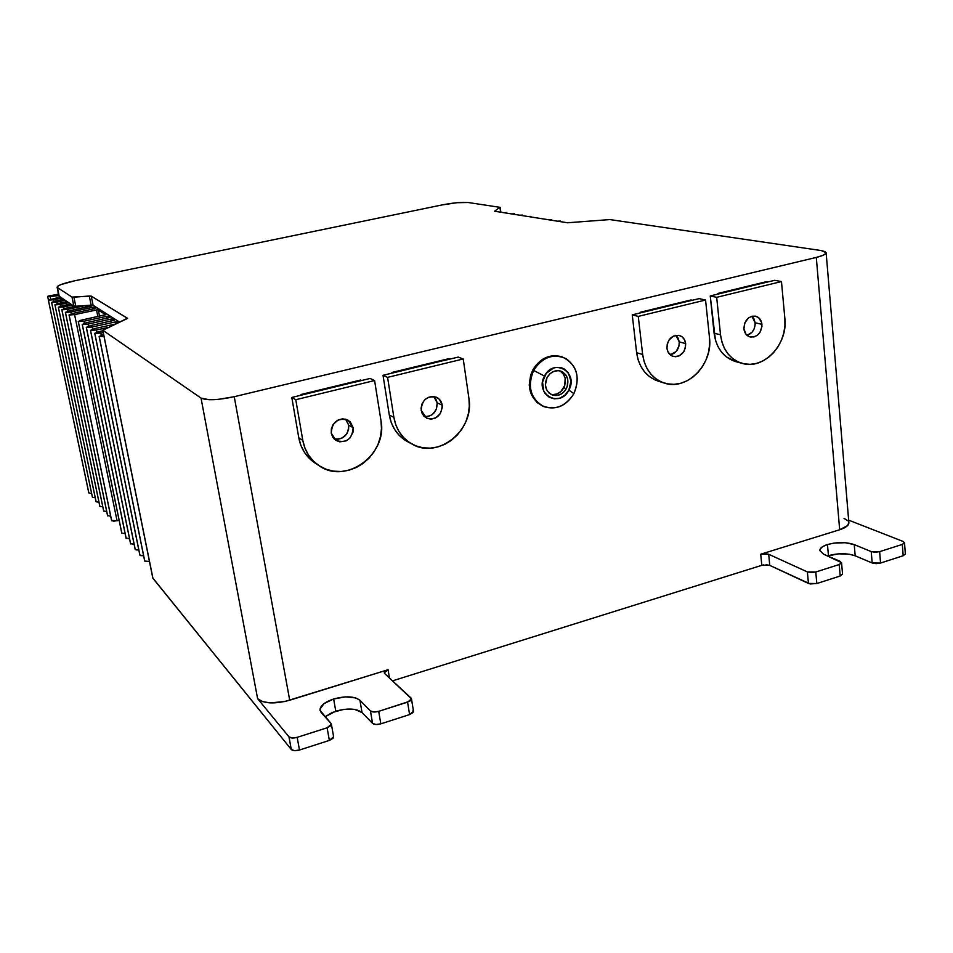 <?xml version="1.0" encoding="UTF-8"?>
<svg xmlns="http://www.w3.org/2000/svg" width="953" height="953" viewBox="0 0 953 953"><rect width="100%" height="100%" fill="white"/><g stroke="black" fill="none" stroke-linecap="round" stroke-linejoin="round"><path stroke-width="1.43" d="M905.35 553.955L903.182 555.754L880.548 563.032L876.152 563.64L872.162 562.973L855.175 555.802L854.233 544.604L871.245 551.608L872.162 562.973L871.245 551.608L875.247 552.252L879.643 551.644L902.324 544.413L904.468 542.936L903.146 541.459L848.658 520.147L903.146 541.459L904.492 542.686L902.324 544.413L903.182 555.754L880.548 563.032L879.643 551.644L871.245 551.608L854.233 544.604L845.18 542.722L834.125 543.079L827.466 544.532L822.51 546.712L820.033 549.321L819.866 550.667L823.654 554.229L819.842 550.512C819.842 548.189 822.379 546.188 827.466 544.532C837.294 541.947 846.216 541.971 854.233 544.604L855.175 555.802C847.169 553.109 838.259 553.05 828.443 555.659L827.466 544.532L828.443 555.659L827.597 555.933L838.771 553.836L849.528 554.277L855.175 555.802L872.162 562.973L880.548 563.032L879.643 551.644L902.324 544.413L903.182 555.754L905.35 554.003L904.504 542.71M411.482 698.835L384.69 673.545L384.273 672.83L388.074 669.733L389.432 677.952L388.074 669.733L384.762 671.567L384.69 673.545L411.017 698.013L411.017 700.157L409.647 701.253L378.71 711.343L373.814 712.01L370.443 710.914L359.936 700.276L355.719 697.93L345.462 696.881L333.645 698.99L324.091 703.576L319.994 709.151L321.125 712.499L331.036 723.458L320.017 710.342C319.922 705.911 324.461 702.135 333.645 698.99C345.641 695.785 354.409 696.214 359.936 700.276L362.033 712.558C356.505 708.413 347.75 707.96 335.778 711.176L333.645 698.99L335.778 711.176L325.033 716.823L332.168 712.499L343.628 709.437L354.802 709.449L362.033 712.558L359.936 700.276L370.443 710.914L372.563 723.398C374.315 724.709 377.054 724.864 380.807 723.851L409.599 714.583L413.495 711.236L411.482 698.847L407.574 702.135L409.599 714.583L407.574 702.135L378.71 711.343L380.807 723.851L378.71 711.343C374.958 712.356 372.194 712.213 370.443 710.914L372.563 723.398L362.033 712.558L372.563 723.398L375.923 724.506L380.807 723.851L409.599 714.583L413.03 712.57L413.018 710.402M353.146 427.659C352.241 439.119 346.57 443.407 336.135 440.524L331.263 433.186C332.061 421.893 337.624 417.533 347.964 420.106L353.146 427.659L348.703 425.157L353.146 427.659L353.027 432.15L349.846 438.189L346.189 440.87L339.768 441.847L335.813 440.322L332.823 437.284L331.263 433.186L331.37 428.671L333.145 424.407L338.255 419.916L342.544 418.844L346.761 419.534L350.287 421.881L353.146 427.659M345.594 419.165L348.703 425.157L348.584 429.612L346.832 433.818L341.793 438.261L337.553 439.345L334.134 438.94C343.58 439.667 348.441 435.068 348.703 425.157L345.856 419.427M442.204 405.144C441.501 415.806 436.319 420.154 426.67 418.188L421.19 410.457C421.81 399.938 426.896 395.543 436.45 397.258C439.631 398.795 441.549 401.427 442.204 405.144L437.189 402.857L442.204 405.144L442.323 407.348L440.298 413.709L435.402 418.093L431.304 419.129L427.266 418.45L423.906 416.151L421.726 412.566L421.059 408.253L422.036 403.858L424.478 400.069L428.028 397.461L432.138 396.436L436.176 397.139L439.524 399.462L442.204 405.144M424.383 416.628C432.817 416.425 437.082 411.839 437.189 402.857L435.771 398.866L433.782 396.508L437.189 402.857L436.343 409.385L432.293 414.591L428.433 416.437L424.383 416.628M670.221 354.838C676.285 353.158 679.286 348.834 679.239 341.877L685.672 343.616C685.171 352.646 681.014 356.922 673.199 356.446C669.673 355.243 667.588 352.55 666.969 348.345C667.41 339.387 671.508 335.087 679.251 335.432C682.908 336.588 685.04 339.316 685.672 343.616L679.239 341.877L678.095 338.065L675.856 335.289L679.239 341.877L678.977 346.058L676.07 351.597L670.221 354.838M747.033 335.337C752.465 333.395 755.157 329.202 755.11 322.769L761.935 324.342C761.459 332.99 757.54 337.207 750.202 336.993C746.616 335.909 744.531 333.205 743.924 328.892C744.364 320.315 748.224 316.074 755.503 316.158C759.196 317.206 761.34 319.934 761.935 324.342L755.11 322.769L754.049 319.005L751.893 316.241L755.467 316.158L758.612 317.671L761.578 322.364L761.959 326.402L760.017 332.311L757.313 335.289L753.954 336.957L748.784 336.492L746.02 334.265L743.924 328.892L744.877 322.733L748.57 317.885L751.941 316.229L755.11 322.769L755.133 324.818L754.157 328.856L751.965 332.311L747.033 335.337M550.965 394.411C556.349 395.245 560.626 393.017 563.807 387.74L566.32 388.657C562.711 394.482 557.993 396.591 552.18 394.971C545.592 391.349 543.877 385.536 547.058 377.543L550.06 373.671L554.086 371.253L558.494 370.646L562.627 371.932L565.856 374.922L567.69 379.151L567.285 386.382L564.986 390.73L561.424 393.934L557.148 395.495L552.8 395.173L549.023 393.017L546.426 389.348L545.39 384.726L547.058 377.543C550.584 371.837 555.206 369.704 560.912 371.146C567.726 374.684 569.525 380.533 566.32 388.657L563.807 387.74C566.856 380.378 565.474 374.732 559.637 370.8M561.805 356.803L561.341 356.636C549.512 353.813 539.97 358.292 532.715 370.074L533.62 370.407C540.899 358.602 550.453 354.123 562.282 356.946C576.768 364.249 580.639 376.483 573.909 393.637L568.846 390.122C559.935 408.575 534.288 394.03 544.485 376.066L533.62 370.407C527.45 385.369 530.082 397.056 541.542 405.478C554.479 410.862 565.272 406.919 573.909 393.637C566.273 405.93 556.314 410.278 544.044 406.681C530.511 399.033 527.033 386.942 533.62 370.407L532.715 370.074C526.127 386.596 529.594 398.676 543.115 406.312L543.579 406.49M568.846 390.122L570.954 381.117L568.274 372.754L564.2 368.978L561.686 367.858L556.171 367.417L553.383 368.108L546.188 373.433L542.543 382.034L543.698 391.004L545.128 393.529L549.238 397.282L554.467 398.866L560.03 398.056L565.081 394.983L568.846 390.122L573.909 393.637C580.055 378.937 577.506 367.31 566.261 358.745C553.348 353.098 542.46 356.982 533.62 370.407L544.485 376.066C553.622 357.482 579.043 372.42 568.846 390.122M552.454 394.637L556.838 394.006L560.829 391.576L564.76 385.465L565.165 378.258L563.342 374.041L560.114 371.062M152.825 577.756L102.829 330.274L201.035 398.092L257.608 698.632L262.337 701.551L270.116 702.885L284.792 701.527L388.074 669.733L289.712 700.229L234.235 396.698C217.927 400.177 206.861 400.641 201.035 398.092L257.608 698.632C263.647 703.719 274.345 704.255 289.712 700.229L234.235 396.698L816.292 257.417L839.676 529.749C845.811 527.748 848.873 525.413 848.873 522.744L826.132 252.736C826.025 254.26 822.749 255.821 816.292 257.417L839.676 529.749L760.708 554.217L761.816 565.32L392.541 680.847L761.816 565.32L760.708 554.217L768.678 554.265L807.382 571.919L808.442 583.427L816.816 583.534L815.78 572.003L839.2 564.533L840.201 576.017L842.547 574.111L841.559 562.687M152.802 578.006L291.284 749.487C292.893 750.893 295.621 751.071 299.48 750.023L294.525 750.69L291.284 749.487L288.962 736.836L292.202 738.003L297.169 737.336L299.48 750.023L297.169 737.336L327.117 727.794L329.357 740.41L327.117 727.794L330.786 725.71L331.394 724.149L327.117 727.794L297.169 737.336C293.298 738.384 290.558 738.218 288.962 736.836L257.608 698.632L288.962 736.836L291.284 749.487L152.933 578.292L102.829 330.274L201.035 398.092L209.326 399.724L218.511 399.343L234.235 396.698L816.292 257.417L822.713 255.44L825.882 253.45L825.358 251.735L821.272 250.568L826.132 252.724M58.895 295.585L57.097 287.175C57.716 285.34 63.696 283.196 75.037 280.718L441.906 204.966C453.283 202.786 462.014 201.965 468.078 202.501L499.825 207.313L494.571 211.221L567.571 222.776L609.884 219.571L567.571 222.776L494.571 211.221L499.825 207.313L468.078 202.501L457.011 202.703L441.906 204.966L75.037 280.718L61.063 284.542L57.621 286.293L57.418 287.568L71.999 297.086L91.238 296.121L127.452 318.242L102.829 330.274L127.559 318.397M821.272 250.568L609.884 219.571L821.272 250.568M301.1 394.471L304.031 394.482L301.1 394.471L360.77 380.009L301.1 394.471M358.173 381.343L360.77 380.009L358.173 381.343M359.948 380.211L358.018 381.391L359.936 380.211M391.945 372.456L394.745 372.48L391.945 372.456L449.232 358.566L391.945 372.456M446.731 359.865L449.232 358.566L446.731 359.865M448.422 358.757L446.564 359.912L448.422 358.769M688.936 301.124L691.187 299.921L640.166 312.286L642.62 312.358L640.166 312.286L691.187 299.921L688.936 301.124M690.425 300.112L688.757 301.172L690.425 300.112M640.75 312.143L642.274 312.262L640.738 312.155M764.83 282.719L766.998 281.552L717.871 293.453L720.23 293.536L717.871 293.453L766.998 281.552L764.83 282.719M766.26 281.731L764.64 282.767L766.26 281.731M561.162 356.577L552.049 355.814L543.043 359.019L535.526 365.726L530.678 374.886L529.237 385.107L531.44 394.78L536.908 402.428L543.21 406.347M735.847 361.663L726.246 356.815L721.671 352.3L718.026 346.701L715.465 340.257L710.247 295.954L723.303 292.785L710.247 295.954L716.68 297.324L720.516 334.801L714.095 333.205L710.247 295.954L716.68 297.324L781.472 281.564L774.706 280.325L781.472 281.564L784.867 318.54L781.472 281.564L716.68 297.324L720.516 334.801L714.095 333.205C716.239 348.143 723.458 357.625 735.728 361.628L742.244 363.403C729.903 359.388 722.66 349.846 720.516 334.801L721.897 341.901L724.459 348.393L728.116 354.028L732.714 358.578L738.075 361.878L743.983 363.82L750.214 364.332L756.527 363.403L762.674 361.068L768.452 357.423L773.622 352.622L777.993 346.832L781.412 340.269L783.747 333.193L784.915 325.855L784.867 318.54C788.048 344.295 763.627 370.193 742.244 363.403M661.132 381.867L655.128 379.961L649.541 376.649L644.728 372.087L640.869 366.417L638.141 359.877L636.64 352.717L632.244 314.871L645.8 311.583L632.244 314.871L638.26 316.396L642.656 354.48L636.64 352.717L632.244 314.871L638.26 316.396L705.565 300.028L699.18 298.634L705.565 300.028L709.485 337.6L705.565 300.028L638.26 316.396L642.656 354.48L644.157 361.699L646.896 368.275L650.768 373.981L655.604 378.579L661.215 381.903L667.386 383.845L673.878 384.333L680.442 383.344L686.827 380.938L692.795 377.209L698.12 372.289L702.623 366.381L706.113 359.698L708.472 352.491L709.604 345.034L709.485 337.6C713.189 364.427 686.648 391.23 664.122 383.011C652.031 378.591 644.871 369.073 642.656 354.48L636.64 352.717C638.867 367.215 645.991 376.661 658.023 381.069L663.979 382.963M409.933 442.823L404.715 439.952L399.104 435.235L394.554 429.362L391.242 422.536L389.3 415.031L383.023 375.315L398.271 371.622L383.023 375.315L387.585 377.376L383.023 375.315L389.3 415.031L393.875 417.366L387.585 377.376L463.229 358.971L387.585 377.376L393.875 417.366L395.817 424.919L399.152 431.792L403.727 437.701L409.361 442.454L415.83 445.849L422.882 447.767L430.244 448.148L437.63 446.993L444.777 444.348L451.4 440.31L457.249 435.044L462.134 428.755L465.862 421.679L468.28 414.067L469.317 406.204L468.924 398.39L463.229 358.971L458.202 357.089L443.371 360.687L458.202 357.089L463.229 358.971L468.924 398.39C474.808 429.803 438.297 459.656 412.22 444.169C402.19 438.487 396.079 429.553 393.875 417.366L389.3 415.031C391.492 427.135 397.58 436.021 407.55 441.668L412.065 444.086M314.776 462.836L309.272 458.333L304.46 452.377L300.922 445.456L298.801 437.832L291.797 397.449L307.688 393.589L291.797 397.449L295.775 399.712L291.797 397.449L298.801 437.832L302.804 440.381L295.775 399.712L374.589 380.533L380.974 420.618L374.589 380.533L370.109 378.448L354.671 382.201L370.109 378.448L374.589 380.533L295.775 399.712L302.804 440.381L298.801 437.832C300.85 448.577 306.163 456.904 314.728 462.813L318.814 465.529C310.201 459.584 304.853 451.21 302.804 440.381L304.924 448.065L308.474 455.034L313.323 461.026L319.267 465.814L326.069 469.233L333.455 471.139L341.15 471.485L348.846 470.27L356.279 467.53L363.141 463.384L369.204 457.988L374.231 451.567L378.043 444.336L380.485 436.569L381.474 428.576L380.974 420.618C387.942 454.355 345.808 485.256 318.814 465.529M774.706 280.325L761.781 283.375L774.706 280.325M666.969 348.345L667.231 344.116L668.887 340.185L673.378 336.087L678.858 335.337L682.134 336.862L684.528 339.768L685.672 343.616L685.398 347.809L683.754 351.728L679.286 355.814L675.653 356.744L672.103 356.041L668.124 352.193L666.969 348.345M699.18 298.634L685.779 301.803L699.18 298.634M333.598 736.669L333.014 738.313L329.357 740.41L299.48 750.023L329.357 740.41L333.61 736.729L331.394 724.197M848.825 522.399L847.658 525.556L839.676 529.749L760.708 554.217L764.985 553.633L768.678 554.265L807.382 571.919L811.313 572.622L815.78 572.003L839.2 564.533L841.511 562.997L840.332 561.448L823.654 554.229L841.559 562.651L839.2 564.533L840.201 576.017L816.816 583.534L815.78 572.003L807.382 571.919L808.442 583.427L769.762 565.379L768.678 554.265L769.762 565.379L761.816 565.32L763.865 564.867M842.535 574.051L840.201 576.017L816.816 583.534L810.169 583.951L769.762 565.379L766.057 564.724M723.303 292.785L761.781 283.375L723.303 292.785M645.8 311.583L685.779 301.803L645.8 311.583M398.271 371.622L443.228 360.627L398.271 371.622M307.688 393.589L354.54 382.129L307.688 393.589M848.063 520.898L844.024 518.337M92.405 305.127L93.096 305.27L91.238 296.121L93.096 305.27L119.733 322.185L93.096 305.27L91.154 305.151L89.296 296.014L73.905 297.193L75.775 306.282L91.154 305.151L89.296 296.014L91.238 296.121L127.559 318.385M85.639 305.556L85.984 307.259L85.639 305.556M91.166 306.139L90.976 305.163L91.166 306.139M88.772 492.784L48.412 300.171L53.475 299.79L53.821 301.398L53.475 299.79L61.862 298.027L63.708 299.278L59.217 296.228L60.349 297.002L48.412 300.171L61.862 298.027L60.349 297.002L48.353 300.088L88.772 492.808L90.642 493.344L88.843 492.951L48.353 300.088M62.028 298.146L62.326 299.576L62.028 298.146M65.269 300.338L67.163 301.613L63.708 299.278L55.286 301.053L63.708 299.278L65.269 300.338L51.665 302.506L92.441 497.335L95.217 497.68L92.441 497.335L51.605 302.423L55.286 301.053L51.665 302.506L56.799 302.113L57.144 303.769L56.799 302.113L65.269 300.338M65.435 300.445L65.745 301.91L65.435 300.445M68.759 302.697L70.689 304.007L67.163 301.613L58.633 303.411L67.163 301.613L68.759 302.697L54.988 304.889L96.122 501.814L98.957 502.171L96.122 501.814L54.929 304.805L58.633 303.411L54.988 304.889L60.194 304.495L60.539 306.199L60.194 304.495L68.759 302.697M68.926 302.816L69.235 304.305L68.926 302.816M57.097 287.175L59.217 296.228L57.418 287.568L71.999 297.086L73.869 306.163L72.321 305.103L75.775 306.282L73.905 297.193L71.999 297.086L73.869 306.163L74.942 306.318L65.59 308.296L74.942 306.318L91.011 305.163L91.953 305.782L69.188 310.821L91.297 306.104L91.917 305.746L91.166 305.151M72.488 305.222L72.809 306.759L72.488 305.222M59.551 297.157L59.384 296.347L59.551 297.157M72.321 305.103L70.689 304.007L62.076 305.83L70.689 304.007L72.321 305.103L58.395 307.331L99.886 506.4L102.781 506.758L99.886 506.4L58.324 307.235L62.076 305.83L58.395 307.331L63.66 306.937L64.018 308.677L63.66 306.937L72.321 305.103M499.991 207.73L500.599 212.174L499.991 207.73M50.628 299.063L50.104 296.562L47.674 296.383L58.55 294.191L48.103 296.061L50.104 296.562L50.628 299.063M58.848 295.597L50.104 296.562L58.848 295.597M92.381 497.013L51.605 302.435M61.885 309.82L103.722 511.082L106.688 511.451L103.722 511.082L61.814 309.725L65.59 308.296L61.885 309.82L67.21 309.439L61.885 309.82M67.58 311.214L67.21 309.439L67.58 311.214M85.425 305.568L67.21 309.439L85.425 305.568M65.447 312.381L69.188 310.821L65.447 312.381L107.665 515.883L65.447 312.381L70.856 312L65.447 312.381M107.582 515.513L110.703 516.264L107.582 515.513M71.225 313.823L70.856 312L71.225 313.823M92.894 309.141L92.536 307.378L70.856 312L92.536 307.378L94.276 307.247L94.585 308.784L94.276 307.247L95.86 308.26L93.108 307.271L92.894 309.141M95.872 308.343L72.869 313.418L95.872 308.343M69.104 315.002L72.869 313.418L69.104 315.002L111.692 520.791L69.104 315.002L74.584 314.609L69.104 315.002M111.608 520.409L117.052 520.767L74.584 314.609L96.503 309.928L97.849 316.575L96.503 309.928L98.266 309.796L99.565 316.205L98.266 309.796L105.783 314.597L80.421 320.387L78.313 321.602L82.161 319.946L105.783 314.704L97.623 309.761L74.584 314.609L117.052 520.767L119.113 520.231L113.645 521.243L111.608 520.409M121.817 533.144L78.313 321.602L121.817 533.144L125.129 533.561L121.817 533.144M83.971 321.221L78.313 321.602L83.971 321.221L84.376 323.21L83.971 321.221L106.51 316.36L83.971 321.221M106.903 318.29L106.51 316.36L108.332 316.229L108.666 317.909L108.332 316.229L110.06 317.337L108.332 316.229L106.51 316.36L106.903 318.29M110.072 317.42L86.175 322.757L110.06 317.432M82.292 324.449L86.175 322.757L82.292 324.449L126.189 538.457L82.292 324.449L88.021 324.068L82.292 324.449M126.094 538.028L129.572 538.886L126.094 538.028M88.45 326.117L88.021 324.068L88.45 326.117M111.227 321.113L110.822 319.136L88.021 324.068L110.822 319.136L112.668 319.005L113.014 320.72L112.668 319.005L114.443 320.137L111.441 319.017L110.822 319.136L111.227 321.113M114.455 320.22L90.285 325.652L114.467 320.172M86.366 327.367L90.285 325.652L86.366 327.367L130.656 543.913L86.366 327.367L92.179 326.986L86.366 327.367M130.573 543.46L134.135 544.354L130.549 543.675L86.282 327.272M92.608 329.095L92.179 326.986L92.608 329.095M115.658 324.008L115.253 321.971L92.179 326.986L115.253 321.971L117.124 321.852L117.398 323.234L117.124 321.852L118.517 322.733L115.873 321.864L115.253 321.971L115.658 324.008M94.49 328.606L115.73 323.996L94.49 328.606L90.547 330.369L94.49 328.606M135.135 549.25L90.547 330.369L135.243 549.5L138.804 549.952L136.005 549.893L135.147 549.035M96.444 329.976L90.547 330.369L96.444 329.976L96.884 332.144L96.444 329.976L107.999 327.463L96.444 329.976M98.814 331.644L102.853 330.762L94.74 333.312L98.814 331.644M139.829 554.968L94.835 333.443L139.948 555.23L143.605 555.694L140.722 555.635L139.841 554.741M100.815 333.062L94.835 333.443L100.815 333.062L101.268 335.289L100.815 333.062L103.21 332.537L100.815 333.062M103.258 334.765L99.136 336.457L103.258 334.765M144.642 560.829L99.243 336.6L144.761 561.103L149.454 561.436L145.559 561.52L144.665 560.602M104.008 336.469L99.243 336.6L104.008 336.469M506.627 212.567L503.66 212.662L506.627 212.567M514.549 213.817L511.535 213.913L514.549 213.817M569.727 222.514L566.392 222.597L569.727 222.514M560.602 221.072L560.65 221.68L557.326 221.156L560.602 221.072M551.68 219.666L551.716 220.274L548.451 219.75L551.68 219.666M530.916 216.391L527.807 216.486L530.916 216.391M522.649 215.092L519.588 215.187L522.649 215.092M543.115 406.312L544.044 406.681M561.341 356.636L562.282 356.946M102.733 330.167L152.802 578.042M59.324 297.205L59.11 296.145M500.23 207.504L500.861 212.221M48.4 299.957L47.674 296.49M58.419 294.203L58.026 292.357M54.929 304.805L96.05 501.659M58.336 307.247L99.803 506.234M61.814 309.749L103.639 510.915M65.376 312.298L107.57 515.704M69.033 314.919L111.596 520.612M78.241 321.506L121.722 532.941M82.208 324.354L126.082 538.254M90.464 330.262L135.135 549.273M94.74 333.312L139.829 554.991M99.136 336.457L144.653 560.864"/></g></svg>

